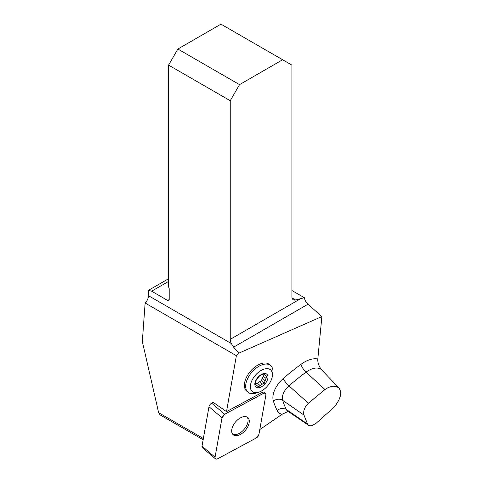 <?xml version="1.0" encoding="UTF-8"?>
<svg xmlns="http://www.w3.org/2000/svg" width="483" height="483" viewBox="0 0 483 483"><rect width="100%" height="100%" fill="white"/><g stroke="black" fill="none" stroke-linecap="round" stroke-linejoin="round"><path stroke-width="0.72" d="M288.146 411.413L282.072 414.281L259.794 429.568M215.478 458.85A3.472 1.986 130.3 0 0 217.706 458.759L256.244 437.996A3.472 1.986 130.3 0 0 258.93 434.446L265.885 395.052A3.472 1.986 130.3 0 0 265.469 393.397A3.472 1.986 130.3 0 0 263.241 393.488L224.704 414.257A3.472 1.986 130.3 0 0 222.017 417.807L215.062 457.196A3.472 1.986 130.3 0 0 215.478 458.85L202.443 447.783A3.472 1.986 -49.7 0 1 202.027 446.129L208.982 406.74A3.472 1.986 -49.7 0 1 211.669 403.184L213.22 402.351L226.503 411.631L236.38 355.705L238.777 353.182L321.871 316.564L317.82 358.99C317.585 362.642 318.852 366.247 321.606 369.791A19.235 11 130.3 0 0 306.065 372.158A7.003 2.204 53.7 0 1 300.987 364.339A26.209 14.985 -49.7 0 1 317.82 358.99M203.367 438.528L158.647 412.705L142.334 341.517L145.129 303.022L236.38 355.705M158.647 412.705L159.795 414.722L203.15 439.753M148.462 295.693L231.333 343.54A7.003 4.045 60 0 1 230.246 339.338L230.246 100.718L168.579 65.114L168.579 287.035A2.186 1.262 -120 0 1 169.201 288.822L169.201 299.545L167.649 300.438L151.638 291.195L148.462 290.343L148.462 295.693A7.003 4.045 -60 0 1 145.129 303.022M148.462 290.343L168.579 278.727M259.136 392.057L256.509 392.969A17.509 10.01 -49.7 0 1 247.984 392.232L246.704 391.145A17.509 10.01 -49.7 0 1 244.422 384.154A17.509 10.01 -49.7 0 1 263.893 363.017A17.509 10.01 -49.7 0 1 269.363 364.454L270.643 365.54A17.509 10.01 -49.7 0 1 272.756 373.83L272.279 376.577A14.158 8.096 -49.7 0 1 259.136 392.057A14.158 8.096 -49.7 0 1 250.937 383.061A14.158 8.096 -49.7 0 1 266.145 368.704A14.158 8.096 -49.7 0 1 272.279 376.577M226.503 411.631L262.052 392.48A3.472 1.986 -49.7 0 1 264.279 392.389L265.469 393.397M324.981 389.515L328.506 387.39L332.817 386.14L336.585 386.509L339.308 388.392L340.666 391.562L340.497 395.643L338.861 400.184L336.017 404.73L332.582 408.57L316.305 423.108L312.338 425.469L310.14 425.819L308.444 425.221L307.55 424.05L303.982 415.09C302.998 411.214 304.465 407.26 308.371 403.22L324.981 389.515L306.065 372.158A174.514 99.788 130.3 0 0 288.955 385.845L308.371 403.22M339.006 388.042L321.606 369.791M291.913 290.512L304.381 297.709L295.584 299.991A7.003 4.045 -60 0 1 293.362 299.792A7.003 4.045 -60 0 1 291.913 296.586L291.913 65.114L282.627 59.753L239.532 84.634L177.865 49.031L220.96 24.15L282.627 59.753M231.333 343.54L233.621 347.15L238.777 353.182M304.381 297.709A7.003 4.045 -120 0 0 307.961 304.23L321.871 316.564M167.649 300.438A2.186 1.262 -120 0 0 168.748 300.547A2.186 1.262 -120 0 0 169.201 299.545M151.638 291.195L168.579 281.414M168.579 65.114L177.865 49.031M239.532 84.634L230.246 100.718M247.127 417.083A11.284 6.454 -49.7 0 1 248.057 421.019A11.284 6.454 -49.7 0 1 242.013 431.488A11.284 6.454 -49.7 0 1 232.631 434.157M247.984 392.232A17.509 10.01 -49.7 0 1 248.956 376.16A17.509 10.01 -49.7 0 1 265.173 364.097A17.509 10.01 -49.7 0 1 270.643 365.54M264.503 374.56L265.747 375.617A6.804 3.894 130.3 0 0 265.221 374.977A6.804 3.894 130.3 0 0 264.418 374.536L263.694 373.951L261.563 374.82A6.804 3.894 130.3 0 0 259.238 376.263L256.636 379.366A6.804 3.894 130.3 0 0 255.64 381.89L255.163 384.13L255.893 384.71A6.804 3.894 130.3 0 0 256.413 385.349A6.804 3.894 130.3 0 0 257.216 385.79L255.175 384.063M264.418 374.536L263.416 373.679M264.998 380.96A6.804 3.894 130.3 0 0 266 378.437L263.217 376.076A6.804 3.894 -49.7 0 1 262.215 378.6L264.998 380.96L264.527 383.2L261.43 380.574L262.215 378.6M260.071 385.506A6.804 3.894 130.3 0 0 262.396 384.063L259.613 381.703A6.804 3.894 -49.7 0 1 257.288 383.146L260.071 385.506L258.562 386.901L255.181 384.039M255.169 384.1L255.893 384.71M263.217 376.076L263.978 374.156M265.704 375.551L267.093 376.722L266 378.437M267.093 376.722L265.747 375.617M261.43 380.574L259.613 381.703M262.396 384.063L264.527 383.2M257.288 383.146L255.471 384.275M257.216 385.79L258.562 386.901M258.58 387.789A8.434 4.824 -49.7 0 1 257.668 377.615A8.434 4.824 -49.7 0 1 267.968 376.589A8.434 4.824 -49.7 0 1 258.58 387.789M233.694 435.092A11.284 6.454 130.3 0 0 245.744 429.87A11.284 6.454 130.3 0 0 247.779 417.523A11.284 6.454 130.3 0 0 235.553 421.949A11.284 6.454 130.3 0 0 233.174 434.724A11.284 6.454 130.3 0 0 233.694 435.092M256.238 437.996L258.93 434.434L265.885 395.07C265.976 393.247 265.095 392.727 263.229 393.5L224.71 414.251L222.017 417.813L215.062 457.184C214.971 459.001 215.859 459.52 217.724 458.747L256.238 437.996M282.072 414.281A19.549 11.175 -49.7 0 1 277.139 410.538A181.487 103.779 -49.7 0 1 273.366 401.071A19.549 11.175 -49.7 0 1 283.195 378.575A181.487 103.779 -49.7 0 1 300.987 364.339M292.082 297.969L295.584 299.991M307.961 304.23L233.621 347.15M230.246 339.338L300.831 298.585M277.139 410.538A7.003 5.567 154.3 0 1 286.262 409.415A12.57 7.191 130.3 0 0 287.711 411.118L287.675 411.093M303.982 415.09L282.633 400.31A174.514 99.788 130.3 0 0 286.262 409.415L307.55 424.05M283.195 378.575A7.003 1.491 49.1 0 0 288.955 385.845A12.57 7.191 130.3 0 0 282.633 400.31A7.003 5.416 162 0 0 273.366 401.071M263.241 393.488L262.052 392.48M211.669 403.184L224.704 414.257M202.027 446.129L215.062 457.196M222.017 417.807L208.982 406.74M308.565 425.306L287.711 411.118"/></g></svg>
